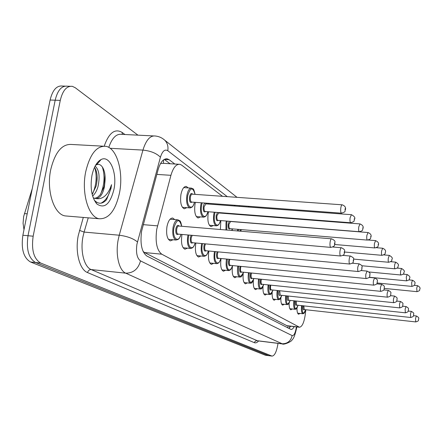 <?xml version="1.0" encoding="UTF-8"?>
<svg xmlns="http://www.w3.org/2000/svg" width="442" height="442" viewBox="0 0 442 442"><rect width="100%" height="100%" fill="white"/><g stroke="black" fill="none" stroke-linecap="round" stroke-linejoin="round"><path stroke-width="0.66" d="M232.116 230.492L232.415 228.873M220.398 229.508L220.834 220.586M213.243 225.558L210.989 226.608C208.276 225.094 207.342 220.718 208.176 213.475L208.53 211.768M200.464 216.9L198.049 217.989C195.143 216.387 194.126 211.834 194.994 204.331L195.425 202.348M186.833 207.663L184.242 208.79C181.126 207.094 180.016 202.353 180.922 194.568C182.082 189.027 183.894 186.325 186.353 186.463L188.187 187.911M236.702 276.764L234.768 277.725C232.486 276.46 231.73 272.543 232.498 265.962L232.564 265.576M225.497 270.261L223.442 271.25C221.011 269.918 220.193 265.857 220.983 259.067L221.083 258.526M213.602 263.349L211.409 264.366C208.812 262.968 207.928 258.758 208.751 251.736L208.884 251.017M200.944 255.995L198.602 257.04C195.828 255.57 194.867 251.2 195.723 243.929L195.894 243.012M187.452 248.15L184.949 249.233C181.971 247.675 180.927 243.133 181.817 235.597L182.043 234.453M173.049 239.768L170.358 240.884C167.159 239.238 166.021 234.503 166.949 226.685C168.198 220.834 170.148 217.967 172.789 218.077L174.734 219.586M222.503 196.309L181.717 165.164L180.01 164.33C176.253 163.877 173.225 167.535 170.927 175.314L156.739 229.293C155.109 241.923 156.783 250.222 161.761 254.189L299.499 327.24C302.334 326.726 304.334 321.964 305.494 312.958L305.803 309.743M32.255 188.651L23.664 216.481L23.067 223.293L23.984 229.713M178.778 164.258L163.054 163.313L160.54 163.54M143.103 251.465L144.551 252.548L287.118 325.782M247.205 215.171L246.597 214.713M235.26 206.049L234.172 205.221M247.271 282.897L245.448 283.836C243.431 282.797 242.691 279.289 243.222 273.316M257.261 288.692L255.542 289.604C253.747 288.748 253.028 285.604 253.382 280.184M266.714 294.173L265.089 295.063C263.476 294.328 262.786 291.477 263.023 286.51M275.675 299.367L274.134 300.234C272.67 299.599 272.018 296.991 272.167 292.411M284.184 304.289L282.72 305.14C281.383 304.588 280.764 302.184 280.852 297.947M292.267 308.975L290.875 309.803C289.654 309.312 289.062 307.096 289.107 303.157M299.958 313.428L298.632 314.24C297.51 313.803 296.952 311.748 296.963 308.085M265.554 355.257L268.719 355.666L35.581 262.52C28.636 258.332 26.117 249.398 28.006 235.724L55.178 100.212C57.598 90.262 61.659 85.593 67.35 86.196C61.659 85.593 57.598 90.262 55.178 100.212L28.006 235.724C26.117 249.398 28.636 258.332 35.581 262.52L268.846 355.683M265.421 355.241L30.515 261.995C23.525 257.808 20.978 248.896 22.873 235.249L50.106 100.025C52.543 90.096 56.62 85.439 62.35 86.041L65.04 86.124M174.833 164.021L169.131 159.722L167.347 158.86C163.507 158.396 160.424 162.015 158.098 169.728L141.611 231.172C139.965 243.802 141.722 252.089 146.871 256.034L290.985 329.439C292.052 329.594 293.118 328.655 294.184 326.616M277.996 343.373L277.786 344.732C276.454 352.047 274.532 355.838 272.023 356.097L40.664 263.045C33.769 258.857 31.271 249.907 33.161 236.205L60.267 100.4C62.681 90.428 66.714 85.748 72.372 86.35L75.256 87.737L137.943 135.153M290.643 326.196L288.974 328.483M164.258 159.391L170.071 163.733M119.55 192.662C115.622 210.436 108.854 219.133 99.24 218.757C88.582 217.353 81.24 193.298 85.665 171.971C89.925 154.037 96.721 145.495 106.041 146.341C117.047 148.346 123.65 172.242 119.55 192.662M67.46 216.099L65.217 215.917C54.034 214.469 46.2 190.712 50.714 169.695C55.073 152.026 62.145 143.622 71.93 144.484L103.085 146.18M92.157 194.331L96.069 186.231C97.793 178.761 97.455 172.739 95.063 168.159L94.516 167.325M92.627 196.055C95.118 193.773 96.925 190.546 98.052 186.369C100.08 176.518 99.102 169.756 95.124 166.093M94.605 198.425L97.455 197.375L100.19 194.845L104.019 186.795L104.953 181.756C105.472 176.015 104.776 171.374 102.859 167.822C101.119 164.827 99.041 163.794 96.632 164.728L95.5 165.391M104.953 181.756L104.411 186.822C102.842 194.01 100.113 197.939 96.223 198.602L93.24 197.889M91.892 175.772C93.676 167.33 96.732 161.927 101.058 159.556C109.865 154.75 117.406 172.888 113.975 189.259C110.185 204.187 104.489 209.094 96.881 203.972C91.698 197.657 90.03 188.259 91.892 175.772M94.091 199.872L94.826 200.718C98.732 204.386 102.649 204.038 106.566 199.668L110.992 188.496L111.528 184.69L110.191 188.292C106.682 196.027 102.025 199.464 96.223 198.602M92.671 193.668C96.373 184.983 97.107 176.375 94.875 167.85M100.467 194.486C104.483 184.922 105.119 175.772 102.367 167.026M101.052 203.187C106.411 200.309 109.903 194.143 111.528 184.69M96.732 183.154L97.135 176.165M104.4 185.181L105.003 175.33M99.417 161.474L98.781 161.131M96.096 203.088L96.422 203.243M143.219 224.652L157.496 225.856M24.404 213.591L27.189 213.829M163.557 159.855L163.424 163.336M288.19 325.909L287.703 327.831M144.551 252.548L161.761 254.189M156.833 174.408L170.927 175.314M286.499 325.616L299.101 327.097M265.128 355.158L271.736 356.014M30.515 261.995L40.664 263.045M22.873 235.249L33.161 236.205M50.106 100.025L60.267 100.4M227.271 196.646L167.783 150.705C164.811 148.96 162.358 151.136 160.424 157.23L136.921 244.26C135.804 252.736 137.003 258.283 140.512 260.902L292.162 335.594C293.902 335.843 295.273 333.229 296.267 327.754L296.389 326.876M282.576 343.942L125.727 273.167C119.069 270.57 115.29 254.542 118.163 239.873L119.235 235.216L84.096 232.072L82.991 236.663C80.063 251.117 84.14 266.957 91.174 269.57L257.647 340.843M258.581 340.959C257.139 342.638 255.747 343.219 254.399 342.688L87.56 272.587C88.118 270.587 89.323 269.581 91.174 269.57L125.727 273.167C133.346 273.123 138.274 269.034 140.512 260.902M87.56 272.587C79.599 269.703 74.936 251.863 78.256 235.564L83.3 217.425M104.213 146.125C108.942 132.815 114.892 128.235 122.058 132.39L124.937 134.517M137.44 241.945C133.274 238.492 127.208 236.249 119.235 235.216L142.937 150.098L110.146 148.291M160.424 157.23C156.545 153.291 150.716 150.915 142.937 150.098C146.064 140.026 150.214 135.335 155.385 136.014C158.938 136.385 162.059 137.782 164.761 140.213L163.452 139.136M153.468 135.921L121.578 134.351C116.301 133.644 112.036 137.998 108.776 147.401M88.24 217.84L84.096 232.072L79.499 230.392M292.162 335.594C290.77 341.152 287.344 343.876 281.885 343.771L256.68 340.649L255.095 341.318L254.399 342.688M251.708 215.519L251.111 215.061M239.89 206.397L238.818 205.563M122.34 134.385L122.058 132.39M167.783 150.705C168.43 146.468 167.424 142.97 164.761 140.213L237.011 197.336M164.325 159.44L169.131 159.722M168.391 239.354L176.01 240.034C173.214 238.581 172.231 234.398 173.049 227.486C174.142 222.315 175.85 219.773 178.159 219.867C179.761 221.365 180.303 219.088 181.728 226.271M181.662 226.265C179.397 218.403 176.822 218.884 173.938 227.707C171.91 238.183 178.435 244.095 180.982 234.359M178.424 234.138C176.402 235.332 175.54 233.569 175.844 228.862C176.69 225.492 177.778 224.558 179.098 226.05M331.522 238.818L178.772 226.022C177.844 225.995 177.165 227.011 176.728 229.078C176.402 231.835 176.794 233.509 177.911 234.094L178.093 234.111M330.113 242.117C330.489 239.918 331.003 238.824 331.655 238.829C336.832 241.387 334.274 242.006 334.942 243.68C333.948 245.432 335.738 246.144 330.782 247.382C330.014 246.796 329.793 245.039 330.113 242.117M334.848 243.564L334.721 242.686L334.472 243.84L334.649 244.1L334.848 243.564M330.914 247.393L178.165 234.116M190.557 207.884L189.773 207.889C187.054 206.392 186.093 202.198 186.889 195.325C187.905 190.425 189.491 188.032 191.64 188.148C193.066 189.69 193.226 186.502 195.099 194.358M195.038 194.358C192.856 186.778 190.43 187.176 187.751 195.546C185.773 205.9 192.137 212.005 194.491 202.281M192.049 202.099C190.099 203.281 189.27 201.519 189.557 196.817C190.342 193.624 191.353 192.751 192.596 194.182M342.091 204.801L192.314 194.165C191.452 194.121 190.822 195.077 190.414 197.038C190.099 199.784 190.48 201.458 191.563 202.06L191.762 202.077M341.594 213.177L341.451 213.166C340.71 212.558 340.495 210.801 340.81 207.895C341.158 205.817 341.638 204.79 342.235 204.812C344.909 205.878 345.987 207.453 345.478 209.547C344.125 211.519 347.003 211.326 341.451 213.166L191.817 202.082M345.047 209.055L345.163 209.933L345.401 208.823L345.235 208.547L345.047 209.055M191.071 248.437L190.447 248.426C187.844 247.05 186.938 243.039 187.723 236.382L188.016 234.973M188.905 235.05L188.579 236.586C186.657 246.691 192.706 252.31 195.137 242.945M192.745 242.73C190.856 243.885 190.06 242.194 190.358 237.669L191.154 235.243M192.204 235.337L191.209 237.873C190.9 240.531 191.259 242.133 192.298 242.691L192.452 242.702M340.003 250.957C340.362 248.824 340.848 247.752 341.456 247.752C346.484 250.288 343.964 250.813 344.622 252.432C343.666 254.095 345.429 254.796 340.605 256.001C339.892 255.448 339.694 253.769 340.003 250.957M344.533 252.321L344.423 251.481L344.185 252.603L344.351 252.841L344.533 252.321M340.716 256.012L192.513 242.708M204.486 256.294L203.95 256.277C201.53 254.979 200.696 251.117 201.447 244.691L201.679 243.531M202.53 243.608L202.27 244.89C200.447 254.642 206.066 260.007 208.392 250.973M206.149 250.769C204.381 251.885 203.646 250.26 203.939 245.901L204.569 243.791M205.519 243.879L204.757 246.1C204.453 248.664 204.79 250.205 205.757 250.73L205.889 250.741M349.219 259.189C349.561 257.117 350.02 256.078 350.589 256.062C355.793 259.045 352.771 258.493 353.644 260.581C352.324 262.515 355.125 262.31 349.76 264.034C349.103 263.515 348.92 261.896 349.219 259.189M353.567 260.487L353.462 259.675L353.235 260.763L353.396 260.99L353.567 260.487M349.86 264.04L205.939 250.747M217.077 263.659L216.613 263.642C214.353 262.41 213.58 258.686 214.309 252.481L214.486 251.537M215.304 251.614L215.099 252.669C213.364 262.095 218.597 267.217 220.823 258.498M218.718 258.299C217.055 259.388 216.376 257.824 216.663 253.62L217.166 251.785M218.05 251.868L217.453 253.807C217.16 256.283 217.47 257.769 218.37 258.266L218.492 258.277M357.821 266.88L359.119 263.83C363.854 266.272 361.446 266.675 362.07 268.195C361.197 268.968 363.446 270.195 358.313 271.537C357.7 271.045 357.534 269.493 357.821 266.88M362.004 268.112L361.705 267.841L362.004 268.112M358.401 271.543L218.525 258.283M228.912 270.576L228.514 270.559C226.392 269.388 225.68 265.797 226.381 259.797L226.519 259.04M227.304 259.117L226.912 265.018L227.415 267.802L228.365 269.57L228.95 269.968L230.243 269.736L231.492 268.178L232.509 265.57M230.525 265.377C228.967 266.432 228.332 264.929 228.613 260.868L229.017 259.277M229.851 259.355L229.376 261.045C229.094 263.443 229.381 264.88 230.227 265.349L230.332 265.36M365.877 274.079L367.109 271.101C371.722 273.526 369.341 273.825 369.965 275.327C369.092 276.117 371.335 277.222 366.319 278.559C365.749 278.095 365.6 276.604 365.877 274.079M369.899 275.25L369.623 274.996L369.899 275.25M366.396 278.57L230.354 265.36M204.105 217.138L203.43 217.138C200.9 215.724 200.016 211.701 200.778 205.071L201.303 202.784M202.193 202.85L201.607 205.281C199.729 215.271 205.635 221.077 207.895 211.718M205.607 211.541C203.779 212.679 203.011 210.994 203.298 206.469C204.049 203.359 205.005 202.497 206.165 203.889M351.318 214.685L205.917 203.867L204.121 206.679C203.817 209.326 204.171 210.933 205.182 211.508L205.353 211.519M350.799 222.768L350.672 222.757C349.981 222.182 349.793 220.497 350.092 217.702L351.445 214.69C354.401 216.287 355.445 217.807 354.567 219.26C353.257 221.149 356.081 220.961 350.672 222.757L205.397 211.525M354.169 218.801L354.484 219.144L354.169 218.801M208.458 204.055L208.353 203.309M216.807 225.807L216.226 225.801C213.862 224.464 213.05 220.597 213.784 214.199L214.221 212.204M215.066 212.27L214.585 214.403C212.801 224.044 218.287 229.58 220.459 220.558M218.309 220.387C216.597 221.492 215.884 219.867 216.166 215.514L217.519 212.464M218.569 212.541L218.884 212.978M359.926 223.906L218.663 212.961L216.961 215.713C216.668 218.271 216.994 219.818 217.939 220.354L218.088 220.37M359.39 231.718L359.28 231.713C358.639 231.172 358.468 229.553 358.76 226.857L360.037 223.917C362.606 225.05 363.611 226.525 363.048 228.326C362.164 229.846 363.871 230.514 359.28 231.713L218.116 220.37M362.683 227.906L362.976 228.221L362.683 227.906M221.033 213.143L220.983 212.729M225.961 229.978L225.989 222.762L226.354 221.033M227.166 221.094L226.763 222.956L226.801 230.05M231.741 230.459L232.26 228.857M230.238 228.691C228.63 229.763 227.967 228.199 228.249 224L229.276 221.265M367.982 232.536L230.63 221.497L229.017 224.193C228.729 226.663 229.033 228.149 229.912 228.663L367.335 240.089C366.738 239.575 366.584 238.023 366.86 235.42L368.076 232.542C370.573 233.641 371.545 235.067 370.987 236.813C370.114 238.304 371.827 238.895 367.335 240.089L367.435 240.094M370.645 236.42L370.921 236.719L370.645 236.42M240.061 277.084L239.713 277.068C237.724 275.952 237.067 272.487 237.741 266.675L237.846 266.09M238.603 266.161L238.476 266.846C238.343 277.134 240.023 278.93 243.509 272.228M241.647 272.04C240.177 273.068 239.581 271.615 239.862 267.686L240.188 266.316M240.978 266.393L240.597 267.858C240.326 270.178 240.586 271.565 241.382 272.012L241.476 272.023M373.429 280.83L374.601 277.924C379.103 280.316 376.75 280.587 377.369 282.018C376.512 282.769 378.739 283.83 373.833 285.151C373.302 284.709 373.164 283.272 373.429 280.83M373.904 285.162L241.487 272.023M250.575 283.223L250.271 283.206C248.404 282.14 247.791 278.791 248.443 273.162L248.52 272.725M249.249 272.797L249.155 273.327C249.001 283.283 250.575 285.013 253.89 278.499M252.128 278.322C250.741 279.322 250.189 277.919 250.465 274.117L250.725 272.941M251.481 273.018L251.172 274.283C250.912 276.532 251.155 277.869 251.901 278.3L380.899 291.35C380.396 290.93 380.275 289.538 380.529 287.178L381.645 284.333C386.026 286.698 383.728 286.913 384.325 288.306C383.496 289.062 385.678 290.04 380.899 291.35L380.96 291.355M260.515 289.018L260.25 289.002C258.487 287.985 257.918 284.747 258.548 279.283L258.603 278.979M259.305 279.046L259.239 279.438C259.062 289.09 260.548 290.753 263.697 284.427M262.034 284.256C260.725 285.228 260.2 283.874 260.476 280.189L260.686 279.189M261.404 279.261L261.161 280.35C260.907 282.526 261.134 283.825 261.835 284.234L387.551 297.184C387.082 296.786 386.971 295.438 387.214 293.151L388.28 290.372C392.551 292.703 390.286 292.853 390.883 294.228C390.054 294.996 392.22 295.897 387.551 297.184L387.606 297.19M237.448 230.939L237.768 229.315M238.21 231L238.547 229.381M239.785 231.133L240.426 229.536M241.459 229.625L240.57 231.199M374.976 247.945L374.888 247.94C374.335 247.459 374.192 245.962 374.457 243.448L375.612 240.636C378.087 241.813 379.026 243.194 378.429 244.769C377.578 245.498 379.833 246.542 374.888 247.94L334.765 244.503M378.109 244.398L378.369 244.68L378.109 244.398M382.059 255.327L381.987 255.321C381.463 254.863 381.336 253.415 381.595 250.99L382.695 248.238C385.098 249.36 386.01 250.697 385.424 252.244C384.59 252.979 386.783 253.973 381.987 255.321L344.661 252.028M388.733 262.272L388.667 262.266C388.181 261.83 388.059 260.437 388.314 258.084L389.358 255.393C391.949 256.885 392.827 258.183 392.004 259.277C391.181 260.007 393.369 260.924 388.667 262.266L353.639 259.1M269.918 294.505L269.686 294.488C268.023 293.516 267.498 290.372 268.106 285.068L268.134 284.886M268.819 284.952L268.775 285.223C268.576 294.582 269.979 296.19 272.979 290.029M271.405 289.869C270.161 290.814 269.675 289.504 269.94 285.93L270.112 285.084M270.802 285.156L270.609 286.084C270.366 288.201 270.57 289.455 271.233 289.847L271.305 289.858M393.524 298.792L394.54 296.074C398.723 298.378 396.48 298.505 397.065 299.82C396.259 300.549 398.402 301.416 393.828 302.693C393.386 302.306 393.286 301.008 393.524 298.792M393.877 302.698L271.283 289.853M278.83 299.698L278.626 299.682C277.057 298.748 276.565 295.704 277.156 290.549L277.167 290.471M277.83 290.538L277.803 290.698C277.593 299.786 278.913 301.333 281.781 295.344M280.283 295.184C279.106 296.112 278.648 294.842 278.908 291.372L279.046 290.665M279.714 290.737L280.2 295.173M399.485 304.118L400.452 301.455C404.535 303.731 402.353 303.936 402.911 305.102C402.159 305.715 404.231 306.626 399.761 307.897L399.485 304.118M399.806 307.903L280.173 295.173M286.377 295.831L286.366 295.891C286.14 304.726 287.394 306.218 290.129 300.378M288.709 300.228C287.587 301.135 287.156 299.903 287.416 296.527L287.521 295.952M288.167 296.024L288.643 300.217M405.121 309.157L406.049 306.555C410.043 308.798 407.889 308.947 408.441 310.102C407.695 310.726 409.751 311.571 405.375 312.82L405.121 309.157M287.289 304.626L287.107 304.61C285.62 303.72 285.167 300.77 285.736 295.764M405.413 312.826L288.604 300.217M296.715 305.019C295.648 305.903 295.245 304.709 295.494 301.427L295.576 300.969M296.201 301.035L296.483 305.091L410.701 317.489L410.469 313.936L411.358 311.383C415.253 313.582 413.148 313.748 413.684 314.837C412.961 315.428 414.972 316.268 410.701 317.489M295.328 309.306L295.168 309.295C293.77 308.455 293.339 305.615 293.875 300.787M294.494 300.853C294.267 309.422 295.455 310.859 298.063 305.168M304.328 309.577C303.317 310.444 302.93 309.278 303.179 306.091L303.24 305.731M303.847 305.798L304.245 309.566M415.541 318.467L416.392 315.969C420.524 318.328 417.966 318.837 418.662 319.334C417.939 319.953 419.939 320.704 415.751 321.92L415.541 318.467M302.98 313.765L302.831 313.748C301.516 312.958 301.113 310.223 301.61 305.555M302.212 305.621C302.002 313.897 303.135 315.268 305.615 309.72M395.026 268.824L394.966 268.819C394.507 268.399 394.402 267.051 394.645 264.775L395.645 262.139C398.159 263.592 399.016 264.852 398.214 265.913C397.413 266.62 399.546 267.509 394.966 268.819L361.771 265.741M400.971 275.007L400.916 275.001C400.485 274.604 400.386 273.305 400.623 271.095L401.579 268.509C404.038 269.963 404.872 271.184 404.076 272.178C403.281 272.896 405.402 273.703 400.916 275.001L368.998 271.985M406.596 280.863L406.281 277.068L407.192 274.537C409.601 275.99 410.414 277.178 409.623 278.112C408.878 278.703 410.949 279.559 406.546 280.858L369.23 277.256M411.922 286.405L411.635 282.731L412.513 280.25C414.712 281.416 415.497 282.576 414.878 283.725C414.16 284.283 416.182 285.14 411.883 286.405L377.131 282.985M416.983 291.67L416.718 288.101L417.563 285.67C419.701 286.814 420.469 287.946 419.861 289.057C419.149 289.62 421.154 290.416 416.944 291.665L384.313 288.405M186.353 186.463L185.745 186.419M172.789 218.077L172.231 218.033M289.985 326.119L289.162 328.312M286.913 325.76L299.499 327.24M257.791 340.859L282.344 343.915C283.311 345.18 292.029 341.578 292.123 339.765C293.587 338.876 295.09 334.964 296.632 328.025L296.781 326.92M70.079 86.278L67.35 86.196M272.023 356.097L268.719 355.666M260.913 216.232L260.327 215.773M249.36 207.099L248.305 206.265M166.059 158.788L167.347 158.86M177.673 219.829L170.071 219.21M176.01 240.034L178.137 239.437C178.894 238.304 178.712 240.31 181.049 234.365M182.386 207.326L189.773 207.889L191.811 207.298C192.513 206.21 192.403 208.11 194.552 202.281M191.11 188.115L183.728 187.607M341.34 247.741L332.782 247.001M195.198 242.951C192.988 248.675 193.104 246.824 192.38 247.89L190.447 248.426L183.104 247.752M350.489 256.056L342.959 255.382M208.442 250.979C206.353 256.498 206.408 254.791 205.718 255.796L203.95 256.277L196.872 255.609M359.031 263.819L352.335 263.205M220.873 258.504C218.851 263.902 218.845 262.305 218.193 263.233L216.613 263.642L209.779 262.979M367.031 271.095L361.031 270.526M232.553 265.576C230.597 270.863 230.619 269.244 229.995 270.167L228.514 270.559L221.906 269.902M196.303 216.569L203.43 217.138L205.27 216.624C205.933 215.602 205.856 217.425 207.95 211.724M208.513 204.06L208.414 203.309M209.348 225.238L216.226 225.801L217.862 225.37C218.497 224.459 218.586 225.956 220.508 220.564M221.083 213.149L221.039 212.735M231.801 230.464L232.304 228.862M99.24 218.757L65.217 215.917M96.632 164.728L101.058 159.556M94.826 200.718L96.881 203.972M374.534 277.913L369.125 277.394M243.553 272.228C240.652 279.537 240.912 275.918 239.713 277.068L233.321 276.421M381.584 284.328L376.694 283.847M253.929 278.504C251.133 285.637 251.365 282.101 250.271 283.206L244.083 282.565M388.225 290.366L383.783 289.919M263.736 284.427C260.99 291.471 261.277 287.891 260.25 289.002L254.249 288.372M375.529 240.625L368.308 240.028M382.617 248.227L376.413 247.697M389.291 255.382L383.827 254.901M394.491 296.068L390.441 295.654M273.012 290.035C270.393 296.88 270.664 293.4 269.686 294.488L263.863 293.869M400.408 301.45L396.712 301.068M281.808 295.344C279.615 301.184 280.548 297.875 279.885 299.251L278.626 299.682L272.974 299.074M406.01 306.549L402.623 306.19M290.156 300.383C287.996 306.168 288.935 302.853 288.294 304.207L287.107 304.61L281.615 304.013M411.32 311.378L408.209 311.046M298.09 305.168C296.018 310.809 296.925 307.571 296.306 308.892L295.168 309.295L289.83 308.704M416.392 315.969L413.502 315.654M305.637 309.72C303.637 315.245 304.477 312.124 303.897 313.384L302.831 313.748L297.637 313.168M415.751 321.92L304.251 309.566M395.584 262.134L390.717 261.692M401.524 268.504L397.154 268.101M407.148 274.532L403.203 274.162M412.469 280.245L408.9 279.902M417.524 285.665L414.276 285.344"/></g></svg>
